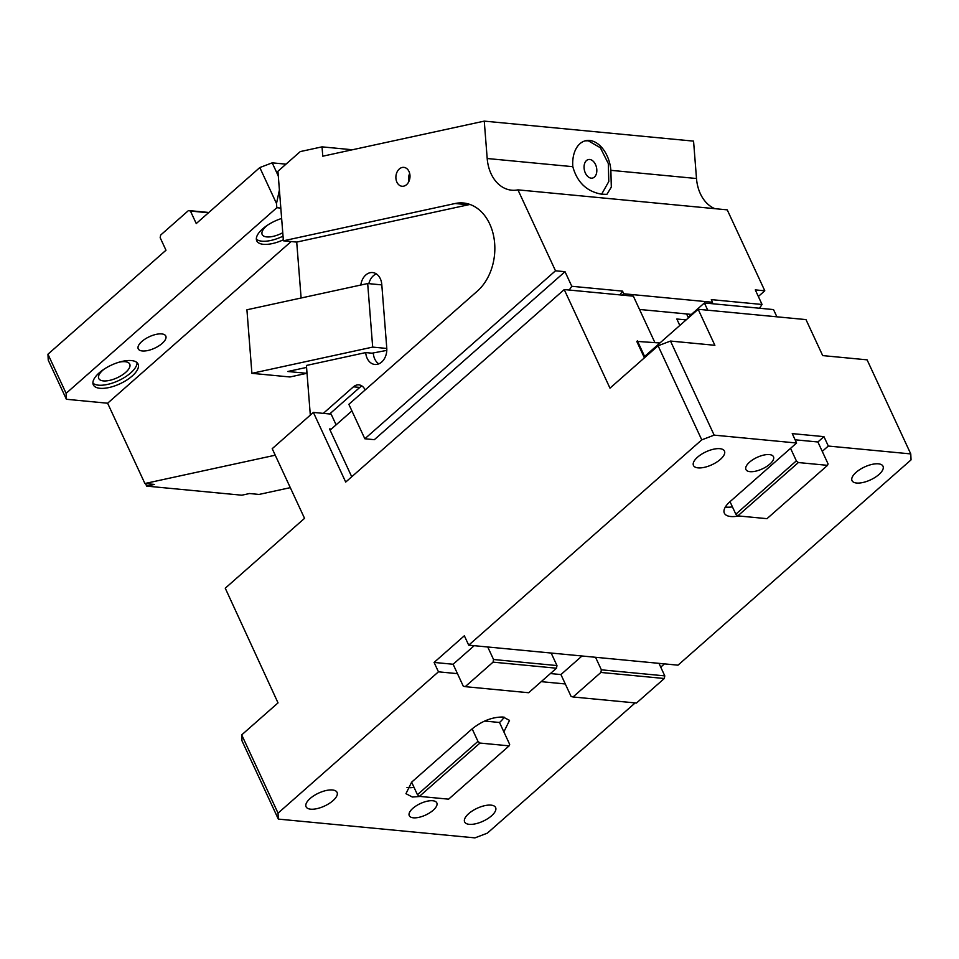 <?xml version="1.0" encoding="UTF-8"?>
<svg xmlns="http://www.w3.org/2000/svg" width="959" height="959" viewBox="0 0 959 959"><rect width="100%" height="100%" fill="white"/><g stroke="black" fill="none" stroke-linecap="round" stroke-linejoin="round"><path stroke-width="1.44" d="M856.627 483.036A17.082 7.109 -24.9 0 1 852.024 480.627A17.082 7.109 -24.9 0 1 859.959 469.478A17.082 7.109 -24.9 0 1 878.42 463.832A17.082 7.109 -24.9 0 1 883.011 466.242A17.082 7.109 -24.9 0 1 875.087 477.39A17.082 7.109 -24.9 0 1 856.627 483.036M796.354 460.859L798.356 462.55L737.819 515.882L735.829 514.192L796.354 460.859L790.552 448.344L796.605 443.01L714.155 435.134L670.485 341.056L714.875 345.3L698.164 309.289L805.98 319.599L822.69 355.597L867.092 359.841L910.762 453.919L828.312 446.043L823.949 436.645L817.895 441.979L822.259 451.377L828.312 446.043M776.886 316.818L773.517 309.577L704.385 302.96L707.754 310.213M704.385 302.96L688.142 317.285M635.17 702.911L487.34 833.155L474.933 837.878L278.326 819.094L241.992 740.816L241.704 734.882L278.026 702.887L225.257 588.203L304.542 518.339L272.212 448.68L313.377 412.418L331.131 414.12L336.106 424.837M278.326 819.094L278.038 813.148L438.443 671.827L457.467 673.65L463.281 686.176L465.223 686.668L528.649 692.734L556.484 668.207L556.975 665.57L551.161 653.043L595.551 657.287L601.365 669.814L600.885 672.451L573.038 696.977L571.108 696.474L565.295 683.959L541.224 681.657M241.704 734.882L278.038 813.148M310.668 809.18A17.082 7.109 -24.9 0 1 306.077 806.771A17.082 7.109 -24.9 0 1 314.001 795.622A17.082 7.109 -24.9 0 1 332.461 789.976A17.082 7.109 -24.9 0 1 337.065 792.386A17.082 7.109 -24.9 0 1 329.129 803.534A17.082 7.109 -24.9 0 1 310.668 809.18M411.627 782.172L417.441 794.699L419.431 796.378L479.968 743.057L509.133 745.85L509.673 744.4L503.871 731.873L509.529 720.377L503.139 717.032C492.614 716.9 482.281 720.832 472.152 728.852L411.627 782.172L405.957 793.68L412.346 797.025L420.234 796.461M432.725 800.741A15.188 6.317 -24.9 0 1 436.813 802.887A15.188 6.317 -24.9 0 1 429.764 812.788A15.188 6.317 -24.9 0 1 413.353 817.811A15.188 6.317 -24.9 0 1 409.265 815.665A15.188 6.317 -24.9 0 1 416.326 805.752A15.188 6.317 -24.9 0 1 432.725 800.741M491.02 805.128A17.082 7.109 -24.9 0 1 495.623 807.538A17.082 7.109 -24.9 0 1 487.687 818.686A17.082 7.109 -24.9 0 1 469.227 824.332A17.082 7.109 -24.9 0 1 464.636 821.923A17.082 7.109 -24.9 0 1 472.559 810.775A17.082 7.109 -24.9 0 1 491.02 805.128M417.441 794.699L477.966 741.367L472.152 728.852M484.607 721.06L499.507 722.487A23.723 9.878 155.1 0 0 504.158 717.164M479.968 743.057L477.966 741.367M503.871 731.873L499.507 722.487M419.431 796.378L448.608 799.171L509.133 745.85M406.976 787.495A23.723 9.878 155.1 0 0 407.983 787.627A23.723 9.878 155.1 0 0 414.048 787.387M600.885 672.451L664.311 678.504L636.464 703.043L573.038 696.977M550.406 673.554L560.931 674.561L582.005 655.992M560.931 674.561L565.295 683.959M664.311 678.504L664.791 675.879L658.977 663.352L595.551 657.287M664.791 675.879L601.365 669.814M465.223 686.668L493.07 662.142L493.549 659.504L556.975 665.57M493.07 662.142L556.484 668.207M438.443 671.827L434.091 662.441L453.116 664.251L457.467 673.65M434.091 662.441L464.348 635.769L468.711 645.167L551.161 653.043M453.116 664.251L474.19 645.695M493.549 659.504L487.735 646.989M658.977 663.352L678.001 665.174L911.05 459.864L910.762 453.919M313.377 412.418L345.708 482.077L564.228 289.57L633.36 296.175L654.865 342.519M660.739 667.152L664.455 663.88M644.4 357.839L636.764 341.38L659.912 342.998M698.164 309.289L644.616 356.46L637.363 340.841M769.382 454.59A15.188 6.317 -24.9 0 1 773.481 456.736A15.188 6.317 -24.9 0 1 766.421 466.649A15.188 6.317 -24.9 0 1 750.022 471.66A15.188 6.317 -24.9 0 1 745.934 469.526A15.188 6.317 -24.9 0 1 752.983 459.613A15.188 6.317 -24.9 0 1 769.382 454.59M823.949 436.645L792.242 433.612L796.605 443.01M795.107 439.797L817.895 441.979M790.552 448.344L730.015 501.665A23.723 9.878 155.1 0 0 724.357 513.173A23.723 9.878 155.1 0 0 730.734 516.517A23.723 9.878 155.1 0 0 738.622 515.954M735.829 514.192L730.015 501.665M798.356 462.55L827.533 465.343L828.073 463.892L822.259 451.377M725.364 506.999A23.723 9.878 155.1 0 0 726.383 507.131A23.723 9.878 155.1 0 0 732.436 506.879M737.819 515.882L766.996 518.663L827.533 465.343M468.711 645.167L701.76 439.857L714.155 435.134M701.76 439.857L658.09 345.779L670.485 341.056M698.068 467.872A17.082 7.109 -24.9 0 1 693.465 465.475A17.082 7.109 -24.9 0 1 701.401 454.314A17.082 7.109 -24.9 0 1 719.861 448.68A17.082 7.109 -24.9 0 1 724.465 451.09A17.082 7.109 -24.9 0 1 716.529 462.238A17.082 7.109 -24.9 0 1 698.068 467.872M564.228 289.57L609.984 388.155L658.09 345.779M351.737 476.779L329.524 428.925L331.287 429.093M679.811 325.461L676.826 318.999L686.129 319.898M619.958 294.892L622.535 291.128L623.746 293.766L712.537 302.253L711.015 303.595M623.746 293.766L622.223 295.108M691.391 314.408L639.521 309.457M758.353 296.475L764.803 290.793L755.284 289.882L762.057 304.471L711.326 299.616L712.537 302.253M762.057 304.471L759.492 308.235M361.987 386.009A11.388 8.439 -84.5 0 0 359.793 387.424L353.451 386.813L323.303 413.377M365.139 389.965A11.388 8.439 -84.5 0 0 358.894 384.871A11.388 8.439 -84.5 0 0 353.451 386.813M406.58 184.643A9.494 7.037 -84.5 0 0 409.853 174.346A9.494 7.037 -84.5 0 0 403.847 167.369A9.494 7.037 -84.5 0 0 399.304 168.988A9.494 7.037 -84.5 0 0 396.031 179.285A9.494 7.037 -84.5 0 0 402.037 186.262A9.494 7.037 -84.5 0 0 406.58 184.643M409.673 173.411A9.494 7.037 -84.5 0 0 408.906 181.419M378.781 363.869A14.241 10.549 -84.5 0 1 373.315 353.308L365.703 352.588A14.241 10.549 -84.5 0 0 374.885 364.468A14.241 10.549 -84.5 0 0 381.682 362.034A14.241 10.549 -84.5 0 0 386.765 348.009L381.778 284.451A14.241 10.549 -84.5 0 0 372.595 272.56A14.241 10.549 -84.5 0 0 365.787 274.993A14.241 10.549 -84.5 0 0 360.812 285.027M376.312 273.89A14.241 10.549 -84.5 0 0 373.399 275.724A14.241 10.549 -84.5 0 0 368.831 283.648M372.044 353.188L386.801 350.383M306.568 367.417L287.784 371.493L306.82 373.315L289.966 376.971L251.905 373.339L246.919 309.781L367.681 283.54L372.679 347.098L251.905 373.339M306.353 367.465L306.82 373.315M365.703 352.588L306.412 365.463L310.32 415.115M372.679 347.098L386.801 348.453M381.802 284.895L367.681 283.54M301.114 297.997L296.715 242.088L283.396 240.805L277.93 171.265L300.275 151.582L322.032 146.859L352.421 149.76M714.875 208.678A37.964 28.135 95.5 0 1 696.498 178.518L693.561 141.129L484.259 121.122L322.775 156.197L322.032 146.859M601.473 194.174L606.903 194.377L611.315 187.137L610.871 170.33A28.47 18.605 77.7 0 0 589.641 140.47A28.47 18.605 77.7 0 0 585.805 140.685A28.47 18.605 77.7 0 0 572.823 166.686C577.162 182.318 586.704 191.476 601.473 194.174M283.396 240.805L455.105 203.512A48.406 35.867 -84.5 0 1 463.461 202.996A48.406 35.867 -84.5 0 1 494.089 238.587A48.406 35.867 -84.5 0 1 477.378 291.092L348.848 404.326L364.84 438.766L555.501 270.786L517.944 189.858L727.234 209.853L764.803 290.793M517.944 189.858A37.964 28.135 95.5 0 1 511.674 190.194A37.964 28.135 95.5 0 1 487.196 158.511L572.823 166.686M589.713 159.47A9.494 6.198 77.7 0 0 588.43 159.542A9.494 6.198 77.7 0 0 584.211 169.168A9.494 6.198 77.7 0 0 591.176 178.158A9.494 6.198 77.7 0 0 592.458 178.086A9.494 6.198 77.7 0 0 596.678 168.46A9.494 6.198 77.7 0 0 589.713 159.47M601.617 194.209L608.797 181.527L608.306 163.533L600.346 147.746L588.239 140.769L585.11 140.865M484.259 121.122L487.196 158.511M296.715 242.088L468.424 204.782L455.105 203.512M470.03 204.483A48.406 35.867 -84.5 0 0 468.424 204.782M569.214 290.05L571.792 286.285L622.535 291.128M555.501 270.786L565.019 271.697L571.792 286.285M565.019 271.697L374.346 439.678L364.84 438.766M351.905 410.92L330.088 430.147M329.644 413.976L359.793 387.424M688.418 317.873L686.596 313.953M286.01 164.157L272.2 162.838L278.302 175.988M272.2 162.838L259.805 167.561L196.247 223.555L190.433 211.04L188.503 210.536L160.656 235.063L160.177 237.7L165.991 250.227L47.95 354.207L66.111 393.346L276.827 207.707L276.504 203.524L259.805 167.561M276.504 203.524L279.405 189.954M280.831 208.091L276.827 207.707M190.433 211.04L208.511 212.766M188.503 210.536L208.822 212.478M145.492 483.576L146.667 486.117L154.411 484.427L144.905 483.516L107.624 403.224L291.14 241.548M66.111 393.346L66.399 399.28L107.624 403.224M66.399 399.28L48.238 360.152L47.95 354.207M283.325 239.834A24.67 10.273 -24.9 0 1 263.389 244.317A24.67 10.273 -24.9 0 1 256.748 240.841A24.67 10.273 -24.9 0 1 281.646 218.472M131.431 360.572A24.67 10.273 -24.9 0 1 138.072 364.048A24.67 10.273 -24.9 0 1 126.624 380.16A24.67 10.273 -24.9 0 1 99.964 388.299A24.67 10.273 -24.9 0 1 93.311 384.823A24.67 10.273 -24.9 0 1 104.771 368.724A24.67 10.273 -24.9 0 1 131.431 360.572M142.328 350.97A15.188 6.317 -24.9 0 1 138.24 348.836A15.188 6.317 -24.9 0 1 145.288 338.923A15.188 6.317 -24.9 0 1 161.699 333.912A15.188 6.317 -24.9 0 1 165.787 336.046A15.188 6.317 -24.9 0 1 158.738 345.959A15.188 6.317 -24.9 0 1 142.328 350.97M256.341 239.127A24.67 10.273 155.1 0 0 261.939 241.188A24.67 10.273 155.1 0 0 283.037 236.154M290.301 487.651L259.062 494.436L249.544 493.525L241.8 495.204L146.667 486.117M92.903 383.121A24.67 10.273 155.1 0 0 98.501 385.17A24.67 10.273 155.1 0 0 123.447 378.074A24.67 10.273 155.1 0 0 137.029 362.634M275.245 455.201L144.905 483.516M119.084 362.19A17.082 7.109 -24.9 0 1 125.138 361.711A17.082 7.109 -24.9 0 1 129.741 364.12A17.082 7.109 -24.9 0 1 121.805 375.269A17.082 7.109 -24.9 0 1 103.344 380.903A17.082 7.109 -24.9 0 1 98.753 378.505A17.082 7.109 -24.9 0 1 104.159 369.119M282.761 232.725A17.082 7.109 -24.9 0 1 266.782 236.921A17.082 7.109 -24.9 0 1 262.179 234.511A17.082 7.109 -24.9 0 1 267.597 225.137M610.871 170.33L696.498 178.518"/></g></svg>
